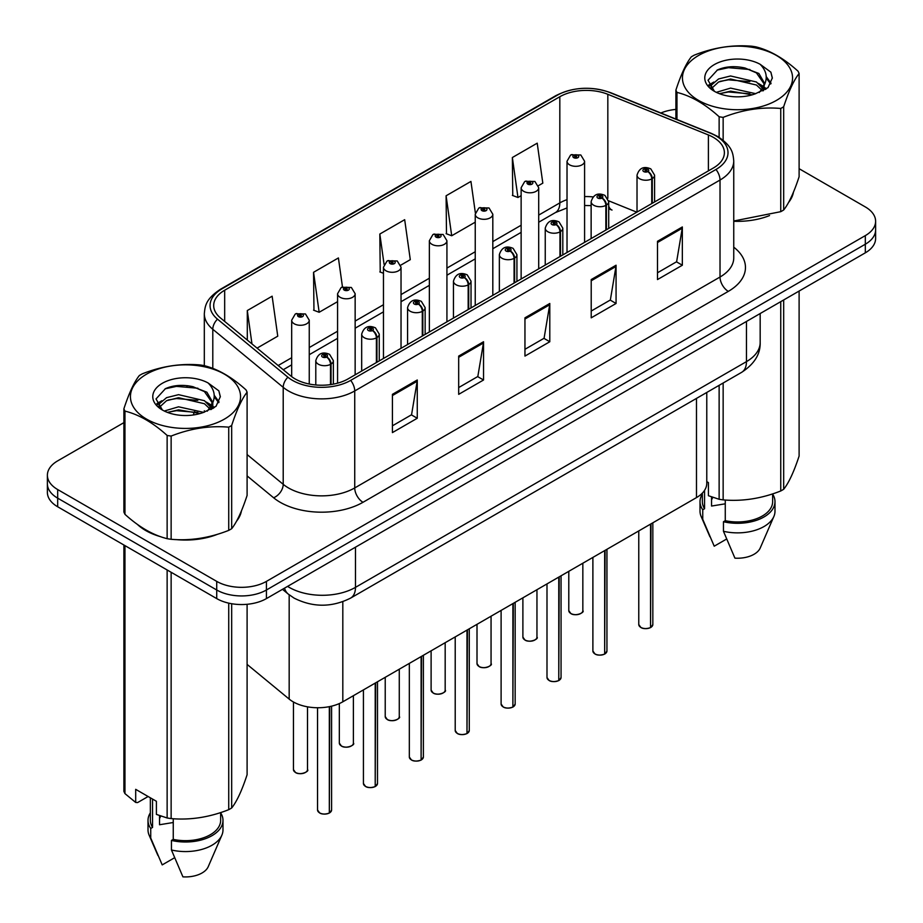 <?xml version="1.0" encoding="UTF-8"?>
<svg xmlns="http://www.w3.org/2000/svg" width="923" height="923" viewBox="0 0 923 923"><rect width="100%" height="100%" fill="white"/><g stroke="black" fill="none" stroke-linecap="round" stroke-linejoin="round"><path stroke-width="1.38" d="M608.707 206.164A21.091 9.876 -68 0 0 612.03 210.052L611.488 209.833M706.776 392.46L706.776 483.26A35.143 20.294 180 0 1 696.484 497.601L342.814 701.803A35.143 20.294 180 0 1 289.176 699.092L247.099 664.398M137.377 524.391A56.234 32.467 0 0 0 145.73 530.54A56.234 32.467 0 0 0 160.74 536.736A56.234 32.467 0 0 1 145.73 530.54A56.234 32.467 0 0 1 137.377 524.391M713.398 137.389A37.485 21.644 180 0 1 724.382 152.687A37.485 21.644 180 0 1 713.398 167.986L348.098 378.892A37.485 21.644 180 0 1 290.883 376.007L220.47 317.95A37.485 21.644 180 0 1 213.698 305.536A37.485 21.644 180 0 1 224.67 290.226L559.823 96.73A37.485 21.644 180 0 1 607.83 94.308L708.391 134.954A37.485 21.644 180 0 1 713.398 137.389M715.971 135.9A41.12 23.744 0 0 0 710.479 133.235L609.918 92.588A41.12 23.744 0 0 0 557.261 95.242L222.108 288.749A41.12 23.744 0 0 0 217.493 319.15L287.907 377.207A41.12 23.744 0 0 0 350.671 380.38L715.971 169.474A41.12 23.744 0 0 0 715.971 135.9M123.89 422.642L57.688 460.865A35.143 20.294 0 0 0 47.385 475.218L47.385 492.432A35.143 20.294 0 0 0 57.688 506.773L216.72 598.6L216.72 589.993A35.143 20.294 0 0 0 266.424 589.993L865.312 244.226A35.143 20.294 0 0 0 875.615 229.873A35.143 20.294 0 0 1 865.312 244.226L266.424 589.993A35.143 20.294 0 0 1 216.72 589.993L57.688 498.166L216.72 589.993L216.72 581.386A35.143 20.294 0 0 0 266.424 581.386L865.312 235.619A35.143 20.294 0 0 0 875.615 221.266A35.143 20.294 0 0 0 865.312 206.925L799.11 168.701M47.385 483.825A35.143 20.294 0 0 0 57.688 498.166A35.143 20.294 0 0 1 47.385 483.825M392.413 394.34L392.413 432.599L417.265 418.257L417.265 379.999L392.413 394.34M392.413 425.815L411.554 414.762L417.161 381.268A9.368 5.411 -120 0 0 417.265 379.999M411.393 414.865L417.265 418.257M458.685 356.082L458.685 394.34L483.537 379.999L483.537 341.741L458.685 356.082M458.685 387.556L477.826 376.503L483.433 343.01A9.368 5.411 -120 0 0 483.537 341.741M477.653 376.607L483.537 379.999M657.488 241.307L657.488 279.565L682.339 265.224L682.339 226.954L657.488 241.307M657.488 272.781L676.628 261.728L682.235 228.235A9.368 5.411 -120 0 0 682.339 226.954M676.455 261.82L682.339 265.224M591.216 279.565L591.216 317.824L616.068 303.482L616.068 265.213L591.216 279.565M591.216 311.039L610.357 299.987L615.964 266.493A9.368 5.411 -120 0 0 616.068 265.213M610.195 300.079L616.068 303.482M524.956 317.824L524.956 356.082L549.796 341.741L549.796 303.482L524.956 317.824M524.956 349.298L544.085 338.245L549.704 304.752A9.368 5.411 -120 0 0 549.796 303.482M543.924 338.337L549.796 341.741M733.75 221.278A56.234 32.467 0 0 0 769.551 215.567A56.234 32.467 0 0 1 733.75 221.278M788.53 202.518A56.234 32.467 0 0 0 793.434 192.215A56.234 32.467 0 0 1 788.53 202.518M175.889 539.574A56.234 32.467 0 0 0 217.54 534.267A56.234 32.467 0 0 1 175.889 539.574M236.53 521.218A56.234 32.467 0 0 0 241.434 510.904A56.234 32.467 0 0 1 236.53 521.218M675.901 109.41A35.143 20.294 0 0 0 660.868 112.987M187.842 385.722L186.873 386.276M156.898 403.582L161.86 400.732M47.385 475.218A35.143 20.294 0 0 0 57.688 489.559L216.72 581.386M257.067 348.121L277.754 336.18L272.135 296.202L247.295 310.555L247.295 340.056M475.368 212.948L470.938 181.427L446.097 195.78L446.49 233.807M538.397 185.696L542.816 183.146L537.209 143.169L512.357 157.521L512.761 195.549M342.468 286.915L338.406 257.944L313.555 272.297L313.958 310.324M400.72 265.189L410.285 259.663L404.678 219.686L379.826 234.038L380.23 272.066M383.46 273.277L379.826 271.916M379.826 234.038L384.083 264.382M446.097 195.78L451.705 235.757L475.241 222.166M451.705 235.757L446.097 233.657M512.357 157.521L517.965 197.499L521.137 195.664M517.965 197.499L512.357 195.399M313.555 272.297L319.162 312.274L337.576 301.648M319.162 312.274L313.555 310.174M247.295 310.555L251.967 343.921M216.72 598.6A35.143 20.294 0 0 0 266.424 598.6L865.312 252.833A35.143 20.294 0 0 0 875.615 238.48L875.615 221.266M650.507 627.628C646.331 628.967 643.123 628.932 640.885 627.502L638.774 624.525A7.026 4.061 0 0 0 640.839 627.398A7.026 4.061 0 0 0 650.553 627.513L650.392 627.605A6.796 3.923 180 0 1 641 627.49M650.553 627.225L650.992 523.872M652.284 203.279L652.284 178.589A5.861 3.53 -122.2 0 0 647.969 171.528A2.931 1.696 0 0 0 647.877 169.186A2.931 1.696 0 0 0 643.735 169.186A2.931 1.696 0 0 0 643.735 171.574A2.931 1.696 0 0 0 647.784 171.632L646.596 170.882A1.177 0.681 180 0 1 645.362 169.751A1.177 0.681 180 0 1 646.665 170.836L647.969 171.528M647.784 171.632A5.861 3.231 62.1 0 1 651.742 178.9A8.792 5.077 180 0 1 639.593 178.75A8.792 5.077 180 0 1 637.02 175.162C639.27 167.951 643.862 165.863 650.807 168.897L654.592 175.162A8.792 5.077 180 0 1 652.284 178.589M651.742 203.591L651.742 178.9M650.553 627.513L650.553 524.126M584.594 242.357L584.594 161.248A8.792 5.077 180 0 1 579.171 165.932A8.792 5.077 180 0 1 569.595 164.836A8.792 5.077 180 0 1 567.022 161.248L570.529 155.145A5.861 3.53 57.8 0 1 573.656 155.318A2.931 1.696 0 0 0 573.737 157.66A2.931 1.696 0 0 0 577.879 157.66A2.931 1.696 0 0 0 577.879 155.272A2.931 1.696 0 0 0 573.829 155.214L575.017 155.964A1.177 0.681 180 0 1 576.264 157.095A1.177 0.681 180 0 1 574.948 156.01L573.656 155.318M575.017 156.968L575.017 155.964M573.829 155.214A5.861 3.231 -117.9 0 0 571.095 154.822A5.861 3.231 -117.9 0 0 570.841 154.995M574.948 156.922L574.948 156.01M604.611 654.119C600.446 655.457 597.239 655.422 595 653.992L592.889 651.015A7.026 4.061 0 0 0 594.943 653.888A7.026 4.061 0 0 0 604.669 654.015L604.507 654.107A6.796 3.923 180 0 1 595.116 653.98M604.669 653.726L605.096 550.373M606.399 229.769L606.399 205.091A5.861 3.53 -122.2 0 0 602.073 198.018A2.931 1.696 0 0 0 601.992 195.676A2.931 1.696 0 0 0 597.85 195.676A2.931 1.696 0 0 0 597.85 198.076A2.931 1.696 0 0 0 601.9 198.122L600.711 197.372A1.177 0.681 180 0 1 599.465 196.253A1.177 0.681 180 0 1 600.781 197.337L602.073 198.018M601.9 198.122A5.861 3.231 62.1 0 1 605.857 205.402A8.792 5.077 180 0 1 593.708 205.241A8.792 5.077 180 0 1 591.135 201.664C593.374 194.453 597.966 192.365 604.911 195.388L608.707 201.664A8.792 5.077 180 0 1 606.399 205.091M605.857 230.081L605.857 205.402M604.669 654.015L604.669 550.616M558.727 680.609C554.55 681.959 551.343 681.912 549.104 680.493L546.993 677.517A7.026 4.061 0 0 0 549.058 680.378A7.026 4.061 0 0 0 558.773 680.505L558.611 680.597A6.796 3.923 180 0 1 549.22 680.482M558.773 680.216L559.211 576.863M560.503 256.259L560.503 231.581A5.861 3.53 -122.2 0 0 556.188 224.508A2.931 1.696 0 0 0 556.096 222.178A2.931 1.696 0 0 0 551.954 222.178A2.931 1.696 0 0 0 551.954 224.566A2.931 1.696 0 0 0 556.004 224.612L554.815 223.874A1.177 0.681 180 0 1 553.581 222.743A1.177 0.681 180 0 1 554.885 223.828L556.188 224.508M556.004 224.612A5.861 3.231 62.1 0 1 559.961 231.892A8.792 5.077 180 0 1 547.812 231.742A8.792 5.077 180 0 1 545.239 228.154C547.489 220.943 552.081 218.855 559.026 221.889L562.811 228.154A8.792 5.077 180 0 1 560.503 231.581M559.961 256.571L559.961 231.892M558.773 680.505L558.773 577.117M512.83 707.11C508.665 708.449 505.458 708.414 503.22 706.983L501.108 704.007A7.026 4.061 0 0 0 503.162 706.88A7.026 4.061 0 0 0 512.888 706.995L512.726 707.087A6.796 3.923 180 0 1 503.335 706.972M512.888 706.706L513.315 603.354M514.619 282.761L514.619 258.071A5.861 3.53 -122.2 0 0 510.292 251.01A2.931 1.696 0 0 0 510.211 248.668A2.931 1.696 0 0 0 506.069 248.668A2.931 1.696 0 0 0 506.069 251.056A2.931 1.696 0 0 0 510.119 251.114L508.931 250.364A1.177 0.681 180 0 1 507.685 249.245A1.177 0.681 180 0 1 509 250.318L510.292 251.01M510.119 251.114A5.861 3.231 62.1 0 1 514.076 258.382A8.792 5.077 180 0 1 501.927 258.232A8.792 5.077 180 0 1 499.355 254.644C501.593 247.445 506.185 245.345 513.13 248.379L516.926 254.644A8.792 5.077 180 0 1 514.619 258.071M514.076 283.073L514.076 258.382M512.888 706.995L512.888 603.607M466.946 733.6C462.769 734.95 459.562 734.904 457.323 733.485L455.212 730.508A7.026 4.061 0 0 0 457.277 733.37A7.026 4.061 0 0 0 466.992 733.497L466.83 733.589A6.796 3.923 180 0 1 457.439 733.473M466.992 733.208L467.43 629.855M468.722 309.251L468.722 284.572A5.861 3.53 -122.2 0 0 464.407 277.5A2.931 1.696 0 0 0 464.315 275.169A2.931 1.696 0 0 0 460.173 275.169A2.931 1.696 0 0 0 460.173 277.558A2.931 1.696 0 0 0 464.223 277.604L463.034 276.854A1.177 0.681 180 0 1 461.8 275.735A1.177 0.681 180 0 1 463.104 276.819L464.407 277.5M464.223 277.604A5.861 3.231 62.1 0 1 468.18 284.884A8.792 5.077 180 0 1 456.031 284.734A8.792 5.077 180 0 1 453.458 281.146C455.708 273.935 460.3 271.847 467.246 274.869L471.03 281.146A8.792 5.077 180 0 1 468.722 284.572M468.18 309.563L468.18 284.884M466.992 733.497L466.992 630.097M538.709 268.847L538.709 187.738A8.792 5.077 180 0 1 533.286 192.422A8.792 5.077 180 0 1 523.71 191.326A8.792 5.077 180 0 1 521.137 187.738L524.645 181.646A5.861 3.53 57.8 0 1 527.76 181.819A2.931 1.696 0 0 0 527.852 184.15A2.931 1.696 0 0 0 531.994 184.15A2.931 1.696 0 0 0 531.994 181.762A2.931 1.696 0 0 0 527.944 181.716L529.133 182.466A1.177 0.681 180 0 1 530.367 183.585A1.177 0.681 180 0 1 529.098 183.435L529.133 182.466M527.944 181.716A5.861 3.231 -117.9 0 0 525.199 181.323A5.861 3.231 -117.9 0 0 524.945 181.485M529.052 183.412L527.76 181.819M529.098 183.435A1.177 0.681 180 0 1 529.052 182.5M492.813 295.337L492.813 214.24A8.792 5.077 180 0 1 487.39 218.924A8.792 5.077 180 0 1 477.814 217.828A8.792 5.077 180 0 1 475.241 214.24L478.749 208.137A5.861 3.53 57.8 0 1 481.875 208.31A2.931 1.696 0 0 0 481.956 210.652A2.931 1.696 0 0 0 486.098 210.652A2.931 1.696 0 0 0 486.098 208.263A2.931 1.696 0 0 0 482.048 208.206L483.237 208.956A1.177 0.681 180 0 1 484.483 210.075A1.177 0.681 180 0 1 483.202 209.936L481.875 208.31M483.237 209.948L483.237 208.956M482.048 208.206A5.861 3.231 -117.9 0 0 479.314 207.813A5.861 3.231 -117.9 0 0 479.06 207.975M483.202 209.936A1.177 0.681 180 0 1 483.167 209.002M446.928 321.839L446.928 240.73A8.792 5.077 180 0 1 441.506 245.414A8.792 5.077 180 0 1 431.929 244.318A8.792 5.077 180 0 1 429.357 240.73L432.864 234.638A5.861 3.53 57.8 0 1 435.979 234.811A2.931 1.696 0 0 0 436.071 237.142A2.931 1.696 0 0 0 440.213 237.142A2.931 1.696 0 0 0 440.213 234.754A2.931 1.696 0 0 0 436.164 234.707L437.352 235.446A1.177 0.681 180 0 1 438.587 236.576A1.177 0.681 180 0 1 437.283 235.492L435.979 234.811M437.352 236.45L437.352 235.446M436.164 234.707A5.861 3.231 -117.9 0 0 433.418 234.304A5.861 3.231 -117.9 0 0 433.164 234.477M437.283 236.403L437.283 235.492M698.573 55.461A55.057 31.786 -0 0 0 698.573 100.411A55.057 31.786 -0 0 0 776.439 100.411A55.057 31.786 -0 0 0 776.439 55.461A55.057 31.786 -0 0 0 698.573 55.461M733.75 221.012L780.743 211.679A63.26 36.528 -0 0 0 782.231 210.848A63.26 36.528 -0 0 0 783.673 209.994C788.796 203.579 793.942 192.492 799.11 176.731L799.11 73.517A63.26 36.528 -0 0 0 798.037 71.198C783.95 58.437 769.886 50.315 755.868 46.854A63.26 36.528 -0 0 0 751.864 46.231C732.585 44.592 713.387 47.558 694.269 55.149A63.26 36.528 -0 0 0 692.769 55.98A63.26 36.528 -0 0 0 691.327 56.834C686.17 63.341 681.024 74.428 675.901 90.096A63.26 36.528 -0 0 0 676.974 92.404L676.974 119.494M719.132 137.354L719.132 116.748C705.045 103.987 690.992 95.865 676.974 92.404M719.132 116.748A63.26 36.528 -0 0 0 723.147 117.371L723.147 140.25M780.743 211.679L780.743 108.464C761.625 106.791 742.427 109.756 723.147 117.371M780.743 108.464A63.26 36.528 -0 0 0 782.231 107.633A63.26 36.528 -0 0 0 783.673 106.768L783.673 209.994M755.729 93.685L730.578 88.112L716.306 92.335M752.21 94.815L730.578 91.158L719.513 93.719M763.598 90.535L763.356 89.889M762.606 88.366L756.445 81.997L730.578 75.974L718.567 78.963L711.633 84.881L710.733 88.1M761.613 89.877L756.445 85.031L730.578 79.009L718.567 81.997L711.275 88.689M759.26 92.508L763.379 86.797L764.279 82.793L758.891 73.494L744.203 67.829C734.189 65.787 725.27 66.491 717.459 69.952L708.033 80.232L714.367 91.239M762.871 90.915L764.279 85.204M764.198 83.993L756.445 72.882L744.907 67.956M714.356 64.575A32.732 18.898 -0 0 0 714.356 91.296A32.732 18.898 -0 0 0 755.279 93.811L768.04 87.616L772.332 77.936L770.867 72.167L760.137 64.287A32.732 18.898 -0 0 0 714.356 64.575M760.137 64.287C766.955 71.221 768.04 78.72 763.379 86.797M675.901 119.067L675.901 90.096M799.11 73.517C793.988 79.92 788.842 91.008 783.673 106.768M749.811 93.8L728.489 91.977L719.998 93.523M765.398 89.496L763.898 88.285M762.998 87.639L761.475 86.635M749.811 81.651L728.489 79.828L719.998 81.374M711.806 84.581L709.302 86.127M770.717 83.993L766.228 78.097M749.903 69.537L728.489 67.679L717.079 70.125M772.332 78.236L770.867 72.167M766.367 88.862L764.163 86.981M763.506 86.485L758.268 83.347M713.871 82.032L708.737 85.008M771.086 83.278L766.217 76.574M146.561 374.161A55.057 31.786 -0 0 0 146.561 419.111A55.057 31.786 -0 0 0 224.427 419.111A55.057 31.786 -0 0 0 224.427 374.161A55.057 31.786 -0 0 0 146.561 374.161M140.769 374.68A63.26 36.528 -0 0 0 139.327 375.534C134.158 382.041 129.012 393.129 123.89 408.797A63.26 36.528 -0 0 0 124.963 411.104L124.963 514.33C138.981 527.056 153.033 535.167 167.132 538.674A63.26 36.528 -0 0 0 171.136 539.297C190.253 540.97 209.452 537.994 228.731 530.379A63.26 36.528 -0 0 0 230.231 529.548A63.26 36.528 -0 0 0 231.673 528.694C236.796 522.28 241.941 511.192 247.099 495.432L247.099 392.206A63.26 36.528 -0 0 0 246.026 389.898C231.938 377.126 217.886 369.015 203.868 365.554A63.26 36.528 -0 0 0 199.853 364.931C180.573 363.281 161.375 366.258 142.257 373.85A63.26 36.528 -0 0 0 140.769 374.68M167.132 538.674L167.132 435.448C153.033 422.688 138.981 414.565 124.963 411.104M167.132 435.448A63.26 36.528 -0 0 0 171.136 436.071L171.136 539.297M228.731 530.379L228.731 427.164C209.613 425.491 190.415 428.457 171.136 436.071M228.731 427.164A63.26 36.528 -0 0 0 230.231 426.322A63.26 36.528 -0 0 0 231.673 425.468L231.673 528.694M123.89 408.797L123.89 512.011A63.26 36.528 -0 0 0 124.963 514.33M203.718 412.373L178.566 406.812L164.294 411.035M200.21 413.516L178.566 409.858L167.501 412.419M211.586 409.235L211.344 408.589M210.594 407.066L204.433 400.697L178.566 394.663L166.555 397.663L159.633 403.582L158.721 406.789M209.613 408.577L204.433 403.732L178.566 397.709L166.555 400.697L159.264 407.389M207.26 411.197L211.367 405.509L212.278 401.493L206.89 392.194L192.192 386.529C182.177 384.487 173.259 385.191 165.448 388.652L156.022 398.932L162.356 409.939M210.859 409.616L212.278 403.905M212.198 402.693L204.433 391.583L192.895 386.656M162.356 383.276A32.732 18.898 -0 0 0 162.356 409.997A32.732 18.898 -0 0 0 203.268 412.5L216.028 406.316L220.332 396.636L218.855 390.856L208.137 382.987A32.732 18.898 -0 0 0 162.356 383.276M208.137 382.987C214.955 389.921 216.028 397.421 211.367 405.485M247.099 392.206C241.976 398.621 236.83 409.708 231.673 425.468M197.81 412.5L176.478 410.677L167.998 412.223M213.386 408.197L211.886 406.985M210.986 406.339L209.463 405.335M197.81 400.351L176.478 398.528L167.998 400.074M159.794 403.282L157.291 404.816M218.705 402.693L214.217 396.798M197.891 388.237L176.478 386.379L165.067 388.825M220.32 396.936L218.855 390.856M214.355 407.551L212.163 405.67M211.505 405.185L206.256 402.047M219.074 401.978L214.217 395.263M712.891 497.382A26.479 15.287 0 0 0 711.552 499.989M711.552 496.909L711.552 506.046L725.27 503.82M706.776 481.656L708.414 482.591L708.414 495.709L719.132 499.274A63.26 36.528 0 0 0 723.147 499.885C742.265 501.558 761.463 498.593 780.743 490.978A63.26 36.528 0 0 0 783.673 489.282C788.796 482.879 793.942 471.791 799.11 456.031L799.11 291.057M725.27 500.035L725.27 520.687A35.143 20.294 0 0 0 772.643 501.662L772.643 493.874M725.27 520.687L723.459 521.726A37.485 21.644 0 0 0 774.985 501.662A37.485 21.644 0 0 0 772.643 494.128M723.459 521.726L723.459 531.29A37.485 21.644 0 0 0 773.878 516.476A37.485 21.644 0 0 0 774.985 511.227L774.985 501.662M723.459 531.29L734.927 558.15A23.433 13.522 0 0 0 760.229 547.985L773.878 516.476M780.743 490.978L780.743 301.659M783.673 299.963L783.673 489.282M723.147 383.01L723.147 499.885M719.132 499.274L719.132 385.329M702.357 493.113L702.357 501.662A35.143 20.294 0 0 0 704.561 508.723L704.561 490.355M702.357 494.128A37.485 21.644 0 0 0 700.015 501.662A37.485 21.644 0 0 0 702.749 509.773L704.561 508.723M700.015 501.662L700.015 511.227A37.485 21.644 0 0 0 701.134 516.476A37.485 21.644 0 0 0 702.749 519.337L702.749 509.773M726.574 539.055L714.217 546.197L702.749 519.337M160.879 816.082A26.479 15.287 0 0 0 159.541 818.689M159.541 815.609L159.541 824.747L173.259 822.508M148.118 796.514L137.608 802.572L135.693 802.445L135.693 789.338L156.402 801.291L156.402 814.409L167.132 817.974A63.26 36.528 0 0 0 171.136 818.586C190.253 820.259 209.452 817.293 228.731 809.679A63.26 36.528 0 0 0 231.673 807.983C236.796 801.579 241.941 790.492 247.099 774.732L247.099 604.288M173.259 818.736L173.259 839.388A35.143 20.294 0 0 0 220.643 820.362L220.643 812.575M173.259 839.388L171.447 840.426A37.485 21.644 0 0 0 222.985 820.362A37.485 21.644 0 0 0 220.643 812.828M171.447 840.426L171.447 849.991A37.485 21.644 0 0 0 221.866 835.177A37.485 21.644 0 0 0 222.985 829.927L222.985 820.362M171.447 849.991L182.916 876.85A23.433 13.522 0 0 0 208.229 866.685L221.866 835.177M228.731 809.679L228.731 603.134M231.673 603.723L231.673 807.983M171.136 572.283L171.136 818.586M167.132 817.974L167.132 569.964M124.963 545.62L124.963 793.618L135.693 802.445M124.963 793.618A63.26 36.528 0 0 1 123.89 791.311L123.89 544.997M150.357 797.807L150.357 820.362A35.143 20.294 0 0 0 152.549 827.423L152.549 799.076M150.357 812.828A37.485 21.644 0 0 0 148.015 820.362A37.485 21.644 0 0 0 150.737 828.473L152.549 827.423M148.015 820.362L148.015 829.927A37.485 21.644 0 0 0 149.122 835.177A37.485 21.644 0 0 0 150.737 838.038L150.737 828.473M174.562 857.755L162.206 864.897L150.737 838.038M421.05 760.102C416.884 761.44 413.677 761.394 411.439 759.975L409.327 756.998A7.026 4.061 0 0 0 411.381 759.871A7.026 4.061 0 0 0 421.107 759.987L420.946 760.079A6.796 3.923 180 0 1 411.554 759.964M421.107 759.698L421.534 656.345M422.838 335.753L422.838 311.063A5.861 3.53 -122.2 0 0 418.511 304.002A2.931 1.696 0 0 0 418.431 301.659A2.931 1.696 0 0 0 414.289 301.659A2.931 1.696 0 0 0 414.289 304.048A2.931 1.696 0 0 0 418.338 304.105L417.15 303.355A1.177 0.681 180 0 1 415.904 302.225A1.177 0.681 180 0 1 417.219 303.309L418.511 304.002M418.338 304.105A5.861 3.231 62.1 0 1 422.296 311.374A8.792 5.077 180 0 1 410.147 311.224A8.792 5.077 180 0 1 407.574 307.636C409.812 300.425 414.415 298.337 421.35 301.371L425.145 307.636A8.792 5.077 180 0 1 422.838 311.063M422.296 336.064L422.296 311.374M421.107 759.987L421.107 656.599M375.165 786.592C370.988 787.93 367.781 787.896 365.543 786.465L363.431 783.489A7.026 4.061 0 0 0 365.496 786.361A7.026 4.061 0 0 0 375.211 786.488L375.061 786.581A6.796 3.923 180 0 1 365.658 786.454M375.211 786.2L375.649 682.847M376.942 362.243L376.942 337.553A5.861 3.53 -122.2 0 0 372.627 330.492A2.931 1.696 0 0 0 372.534 328.15A2.931 1.696 0 0 0 368.392 328.15A2.931 1.696 0 0 0 368.392 330.549A2.931 1.696 0 0 0 372.442 330.596L371.254 329.846A1.177 0.681 180 0 1 370.019 328.726A1.177 0.681 180 0 1 371.334 329.811L372.627 330.492M372.442 330.596A5.861 3.231 62.1 0 1 376.399 337.876A8.792 5.077 180 0 1 364.25 337.714A8.792 5.077 180 0 1 361.678 334.126C363.927 326.927 368.519 324.838 375.465 327.861L379.249 334.126A8.792 5.077 180 0 1 376.942 337.553M376.399 362.554L376.399 337.876M375.211 786.488L375.211 683.089M329.28 813.082C325.104 814.432 321.896 814.386 319.658 812.967L317.547 809.99A7.026 4.061 0 0 0 319.6 812.851A7.026 4.061 0 0 0 329.326 812.978L329.165 813.071A6.796 3.923 180 0 1 319.773 812.955M329.326 812.69L329.753 706.568M331.057 384.533L331.057 364.054A5.861 3.53 -122.2 0 0 326.73 356.982A2.931 1.696 0 0 0 326.65 354.651A2.931 1.696 0 0 0 322.508 354.651A2.931 1.696 0 0 0 322.508 357.039A2.931 1.696 0 0 0 326.557 357.086L325.369 356.347A1.177 0.681 180 0 1 324.123 355.217A1.177 0.681 180 0 1 325.438 356.301L326.73 356.982M326.557 357.086A5.861 3.231 62.1 0 1 330.515 364.366A8.792 5.077 180 0 1 318.366 364.216A8.792 5.077 180 0 1 315.793 360.628C318.031 353.417 322.635 351.328 329.569 354.363L333.365 360.628A8.792 5.077 180 0 1 331.057 364.054M330.515 384.614L330.515 364.366M329.326 812.978L329.326 706.649M401.032 348.329L401.032 267.22A8.792 5.077 180 0 1 395.609 271.916A8.792 5.077 180 0 1 386.033 270.808A8.792 5.077 180 0 1 383.46 267.22L386.968 261.128A5.861 3.53 57.8 0 1 390.094 261.301A2.931 1.696 0 0 0 390.175 263.643A2.931 1.696 0 0 0 394.317 263.643A2.931 1.696 0 0 0 394.317 261.244A2.931 1.696 0 0 0 390.267 261.197L391.456 261.947A1.177 0.681 180 0 1 392.702 263.067A1.177 0.681 180 0 1 391.387 261.982L390.094 261.301M391.456 262.94L391.456 261.947M390.267 261.197A5.861 3.231 -117.9 0 0 387.533 260.805A5.861 3.231 -117.9 0 0 387.279 260.967M391.387 262.905L391.387 261.982M355.147 374.83L355.147 293.722A8.792 5.077 180 0 1 349.725 298.406A8.792 5.077 180 0 1 340.149 297.31A8.792 5.077 180 0 1 337.576 293.722L341.083 287.618A5.861 3.53 57.8 0 1 344.198 287.791A2.931 1.696 0 0 0 344.291 290.134A2.931 1.696 0 0 0 348.433 290.134A2.931 1.696 0 0 0 348.433 287.745A2.931 1.696 0 0 0 344.383 287.688L345.571 288.438A1.177 0.681 180 0 1 346.806 289.557A1.177 0.681 180 0 1 345.537 289.418L345.571 288.438M344.383 287.688A5.861 3.231 -117.9 0 0 341.637 287.295A5.861 3.231 -117.9 0 0 341.383 287.457M345.502 289.395L344.198 287.791M345.537 289.418A1.177 0.681 180 0 1 345.502 288.484M309.251 384.026L309.251 320.212A8.792 5.077 180 0 1 303.829 324.896A8.792 5.077 180 0 1 294.252 323.8A8.792 5.077 180 0 1 291.68 320.212L295.187 314.12A5.861 3.53 57.8 0 1 298.314 314.293A2.931 1.696 0 0 0 298.394 316.624A2.931 1.696 0 0 0 302.536 316.624A2.931 1.696 0 0 0 302.536 314.235A2.931 1.696 0 0 0 298.487 314.189L299.675 314.928A1.177 0.681 180 0 1 300.921 316.058A1.177 0.681 180 0 1 299.64 315.908L298.314 314.293M299.675 315.931L299.675 314.928M298.487 314.189A5.861 3.231 -117.9 0 0 295.752 313.785A5.861 3.231 -117.9 0 0 295.498 313.958M299.64 315.908A1.177 0.681 180 0 1 299.606 314.974M696.484 398.401L696.484 497.601M289.176 594.816L289.176 699.092M342.814 601.704L342.814 701.803M733.75 247.179A58.576 33.816 180 0 1 728.305 291.38L363.004 502.285A11.711 6.761 60 0 1 354.732 487.932L720.021 277.027A46.854 27.055 0 0 0 733.75 257.898L733.75 160.914A46.854 27.055 180 0 1 720.021 180.043A11.711 6.761 -120 0 0 715.971 169.474M363.004 502.285A58.576 33.816 180 0 1 280.177 502.285A58.576 33.816 180 0 1 273.612 497.762L247.099 475.91M287.907 377.207A11.711 7.834 129.5 0 0 283.211 387.337L283.211 484.321A46.854 27.055 0 0 0 288.461 487.932A46.854 27.055 0 0 0 354.732 487.932L354.732 390.948A46.854 27.055 180 0 1 283.211 387.337L212.798 329.28A46.854 27.055 180 0 1 204.318 313.762L204.318 365.681M733.75 160.914C733 152.826 732.17 146.088 717.598 136.419L711.437 133.431A11.711 5.492 112 0 0 710.479 133.235M711.437 133.431L610.888 92.785C591.481 85.908 573.056 86.912 555.623 95.773A11.711 6.761 60 0 1 557.261 95.242M222.108 288.749A11.711 6.761 -120 0 0 220.47 289.268C205.875 298.96 205.068 305.686 204.318 313.762M217.493 319.15A11.711 7.834 129.5 0 0 212.798 329.28L212.798 368.415M610.888 92.785A11.711 5.492 112 0 0 609.918 92.588M350.671 380.38A11.711 6.761 60 0 1 354.732 390.948L720.021 180.043L720.021 277.027A11.711 6.761 60 0 0 728.305 291.38M193.345 414.981A58.576 33.816 180 0 1 194.661 411.45M266.424 581.386L266.424 598.6M865.312 235.619L865.312 252.833M57.688 489.559L57.688 506.773M212.798 402.809L212.798 408.554M204.318 410.747A46.854 27.055 0 0 0 204.387 412.177M247.099 454.554L283.211 484.321A11.711 7.834 -50.5 0 1 273.612 497.762M224.67 290.226L224.67 321.412M708.391 134.954L708.391 170.882M607.83 94.308L607.83 198.318M636.824 212.198L608.649 200.81M593.016 196.911A37.485 21.644 0 0 0 584.594 196.587M567.022 199.656A37.485 21.644 0 0 0 559.823 202.898L538.709 215.094M559.823 96.73L559.823 202.898A21.091 12.172 60 0 1 555.461 212.555L538.709 222.224M521.137 225.235L492.813 241.595M475.241 251.737L446.928 268.085M429.357 278.227L401.032 294.575M383.46 304.728L355.147 321.077M337.576 331.219L309.251 347.567M291.68 357.709L278.169 365.52M524.956 319.035L549.704 304.752M591.216 280.777L615.964 266.493M657.488 242.518L682.235 228.235M458.685 357.293L483.433 343.01M392.413 395.552L417.161 381.268M287.584 586.382A46.854 27.055 0 0 0 289.199 587.363A46.854 27.055 0 0 0 355.47 587.363L746.453 361.631A46.854 27.055 0 0 0 760.171 342.502C760.517 354.132 754.322 364.077 741.596 372.361L350.625 598.092A23.433 13.522 60 0 0 355.47 587.363L355.47 547.189M746.453 321.458L746.453 361.631A23.433 13.522 60 0 1 741.596 372.361M284.526 588.147A23.433 15.668 129.5 0 0 288.241 594.066L282.484 589.324M650.992 627.271A7.026 4.061 0 0 0 652.838 624.525L652.838 522.81M570.841 613.472A7.026 4.061 0 0 0 578.502 614.36A7.026 4.061 0 0 0 582.84 610.611C585.182 612.387 575.456 616.714 570.887 613.587L568.787 610.611A7.026 4.061 0 0 0 570.841 613.472M580.694 613.53A6.796 3.923 180 0 1 571.002 613.576M605.096 653.761A7.026 4.061 0 0 0 606.942 651.015L606.942 549.3M559.211 680.251A7.026 4.061 0 0 0 561.057 677.517L561.057 575.802M513.315 706.753A7.026 4.061 0 0 0 515.161 704.007L515.161 602.292M467.43 733.243A7.026 4.061 0 0 0 469.276 730.508L469.276 628.782M524.956 639.974A7.026 4.061 0 0 0 532.606 640.85A7.026 4.061 0 0 0 536.955 637.101C539.297 638.878 529.571 643.204 525.002 640.077L522.891 637.101A7.026 4.061 0 0 0 524.956 639.974M534.809 640.02A6.796 3.923 180 0 1 525.118 640.066M479.06 666.464A7.026 4.061 0 0 0 486.721 667.341A7.026 4.061 0 0 0 491.059 663.602C493.401 665.379 483.675 669.694 479.106 666.579L477.006 663.602A7.026 4.061 0 0 0 479.06 666.464M488.913 666.51A6.796 3.923 180 0 1 479.222 666.568M433.175 692.965A7.026 4.061 0 0 0 440.825 693.842A7.026 4.061 0 0 0 445.174 690.092C447.517 691.869 437.79 696.196 433.222 693.069L431.11 690.092A7.026 4.061 0 0 0 433.175 692.965M443.028 693.011A6.796 3.923 180 0 1 433.337 693.058M421.534 759.744A7.026 4.061 0 0 0 423.38 756.998L423.38 655.284M375.649 786.234A7.026 4.061 0 0 0 377.495 783.489L377.495 681.774M329.753 812.725A7.026 4.061 0 0 0 331.599 809.99L331.599 706.153M387.279 719.455A7.026 4.061 0 0 0 394.94 720.332A7.026 4.061 0 0 0 399.278 716.583C401.62 718.359 391.894 722.686 387.325 719.559L385.226 716.583A7.026 4.061 0 0 0 387.279 719.455M397.132 719.502A6.796 3.923 180 0 1 387.441 719.548M341.395 745.946A7.026 4.061 0 0 0 349.056 746.834A7.026 4.061 0 0 0 353.394 743.084C355.736 744.861 346.01 749.188 341.441 746.061L339.329 743.084A7.026 4.061 0 0 0 341.395 745.946M351.248 746.003A6.796 3.923 180 0 1 341.556 746.049M295.498 772.447A7.026 4.061 0 0 0 303.159 773.324A7.026 4.061 0 0 0 307.497 769.574C309.84 771.351 300.113 775.678 295.545 772.551L293.445 769.574A7.026 4.061 0 0 0 295.498 772.447M305.351 772.493A6.796 3.923 180 0 1 295.66 772.539M555.623 95.773L220.47 289.268M612.03 210.052L608.707 208.84M591.135 205.621L584.594 205.494M567.022 207.929L555.461 212.555M521.137 232.377L492.813 248.725M475.241 258.867L446.928 275.216M429.357 285.357L401.032 301.706M383.46 311.859L355.147 328.207M337.576 338.349L309.251 354.697M291.68 364.839L283.257 369.708M350.625 598.092C331.761 607.565 312.909 607.565 294.056 598.092L288.241 594.066M760.171 342.502L760.171 313.532M638.774 624.525L638.774 530.921M637.02 212.082L637.02 175.162M654.592 201.941L654.592 175.162M652.838 624.525L650.946 627.375M582.84 610.611L582.84 563.215M568.787 610.611L568.787 571.337M584.594 161.248L580.809 154.983L571.095 154.822M567.022 252.498L567.022 161.248M592.889 651.015L592.889 557.423M591.135 238.584L591.135 201.664M608.707 228.431L608.707 201.664M606.942 651.015L605.05 653.865M546.993 677.517L546.993 583.913M545.239 265.074L545.239 228.154M562.811 254.933L562.811 228.154M561.057 677.517L559.165 680.366M501.108 704.007L501.108 610.403M499.355 291.576L499.355 254.644M516.926 281.423L516.926 254.644M515.161 704.007L513.269 706.856M455.212 730.508L455.212 636.905M453.458 318.066L453.458 281.146M471.03 307.924L471.03 281.146M469.276 730.508L467.384 733.347M536.955 637.101L536.955 589.716M522.891 637.101L522.891 597.827M538.709 187.738L534.925 181.473L525.199 181.323M521.137 278.988L521.137 187.738M491.059 663.602L491.059 616.206M477.006 663.602L477.006 624.329M492.813 214.24L489.028 207.963L479.314 207.813M475.241 305.49L475.241 214.24M445.174 690.092L445.174 642.708M431.11 690.092L431.11 650.819M446.928 240.73L443.144 234.465L433.418 234.304M429.357 331.98L429.357 240.73M709.902 536.725L701.134 516.476M157.891 855.425L149.122 835.177M409.327 756.998L409.327 663.395M407.574 344.556L407.574 307.636M425.145 334.414L425.145 307.636M423.38 756.998L421.488 759.848M363.431 783.489L363.431 689.896M361.678 371.058L361.678 334.126M379.249 360.905L379.249 334.126M377.495 783.489L375.603 786.338M317.547 809.99L317.547 707.745M315.793 384.972L315.793 360.628M333.365 384.141L333.365 360.628M331.599 809.99L329.707 812.84M399.278 716.583L399.278 669.198M385.226 716.583L385.226 677.309M401.032 267.22L397.248 260.955L387.533 260.805M383.46 358.482L383.46 267.22M353.394 743.084L353.394 695.688M339.329 743.084L339.329 703.557M355.147 293.722L351.363 287.457L341.637 287.295M337.576 383.172L337.576 293.722M307.497 769.574L307.497 706.822M293.445 769.574L293.445 701.988M309.251 320.212L305.467 313.947L295.752 313.785M291.68 376.642L291.68 320.212"/></g></svg>
